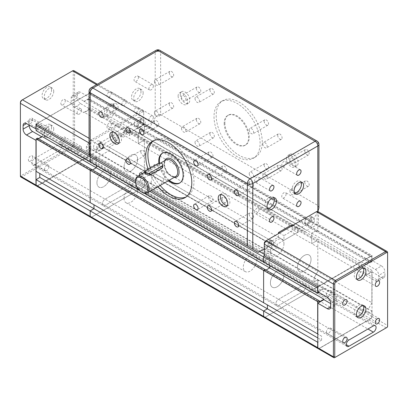 <?xml version="1.0" encoding="UTF-8"?>
<svg xmlns="http://www.w3.org/2000/svg" width="408" height="408" viewBox="0 0 408 408"><rect width="100%" height="100%" fill="white"/><g stroke="black" fill="none" stroke-linecap="round" stroke-linejoin="round"><path stroke-width="0.31" stroke-dasharray="2.04 1.53" d="M311.044 259.396A9.583 5.534 -60 0 1 306.862 269.035A9.583 5.534 -60 0 1 299.477 271.606A9.583 5.534 -60 0 1 299.477 260.539A9.583 5.534 -60 0 1 309.06 255.01A9.583 5.534 -60 0 1 311.044 259.396A9.583 5.534 120 0 0 309.06 255.01A9.583 5.534 120 0 0 299.477 260.539A9.583 5.534 120 0 0 299.477 271.606A9.583 5.534 120 0 0 306.862 269.035A9.583 5.534 120 0 0 311.044 259.396M137.608 159.263A9.583 5.534 120 0 0 135.619 154.877A9.583 5.534 120 0 0 126.041 160.405A9.583 5.534 120 0 0 126.041 171.472A9.583 5.534 120 0 0 133.426 168.902A9.583 5.534 120 0 0 137.608 159.263M283.942 275.043A9.583 5.534 -60 0 1 279.76 284.682A9.583 5.534 -60 0 1 272.381 287.252A9.583 5.534 -60 0 1 272.381 276.185A9.583 5.534 -60 0 1 281.959 270.657A9.583 5.534 -60 0 1 283.942 275.043A9.583 5.534 120 0 0 281.959 270.657A9.583 5.534 120 0 0 272.381 276.185A9.583 5.534 120 0 0 272.381 287.252A9.583 5.534 120 0 0 279.76 284.682A9.583 5.534 120 0 0 283.942 275.043M110.507 174.91A9.583 5.534 120 0 0 108.523 170.524A9.583 5.534 120 0 0 98.94 176.052A9.583 5.534 120 0 0 98.94 187.119A9.583 5.534 120 0 0 106.325 184.549A9.583 5.534 120 0 0 110.507 174.91M59.017 150.659A3.83 2.213 120 0 0 61.521 147.278A3.83 2.213 120 0 0 60.935 144.208A3.83 2.213 120 0 0 59.017 144.396L34.629 158.477A3.83 2.213 120 0 0 32.125 161.859A3.83 2.213 120 0 0 32.711 164.929A3.83 2.213 120 0 0 34.629 164.74L59.017 150.659L129.474 191.337A3.83 2.213 120 0 0 131.978 187.96A3.83 2.213 120 0 0 131.391 184.89A3.83 2.213 120 0 0 129.474 185.079L105.086 199.16A3.83 2.213 120 0 0 102.581 202.536A3.83 2.213 120 0 0 103.168 205.606A3.83 2.213 120 0 0 105.086 205.418L129.474 191.337A3.83 2.213 120 0 0 131.978 187.96A3.83 2.213 120 0 0 131.391 184.89A3.83 2.213 120 0 0 129.474 185.079L105.086 199.16A3.83 2.213 120 0 0 102.581 202.536A3.83 2.213 120 0 0 103.168 205.606A3.83 2.213 120 0 0 105.086 205.418L129.474 191.337L302.915 291.47L278.526 305.551A3.83 2.213 -60 0 1 276.609 305.74A3.83 2.213 -60 0 1 276.022 302.67A3.83 2.213 -60 0 1 278.526 299.293L302.915 285.212A3.83 2.213 -60 0 1 304.832 285.024A3.83 2.213 -60 0 1 305.419 288.094A3.83 2.213 -60 0 1 302.915 291.47L278.526 305.551A3.83 2.213 -60 0 1 276.609 305.74A3.83 2.213 -60 0 1 276.022 302.67A3.83 2.213 -60 0 1 278.526 299.293L302.915 285.212A3.83 2.213 -60 0 1 304.832 285.024A3.83 2.213 -60 0 1 305.419 288.094A3.83 2.213 -60 0 1 302.915 291.47L367.955 329.021M265.108 269.566L265.108 270.58L265.99 270.076L265.108 270.58L265.108 269.566M37.475 138.139L37.475 139.159L91.672 170.447L91.672 169.432L91.672 170.447L319.311 301.874M91.672 170.447L92.555 169.942L91.672 170.447M269.719 265.496L269.719 257.438L265.108 260.1L265.108 261.115L263.619 261.977L265.108 261.115L319.311 292.409L319.311 291.389L265.108 260.1L269.719 257.438L269.719 265.496M37.475 128.673L91.672 159.967L96.278 157.304L91.672 159.967L91.672 160.981L37.475 129.693L37.475 128.673L42.08 126.016L96.278 157.304L96.278 165.362L96.278 157.304L323.916 288.731L323.916 288.262L333.402 293.74A4.789 2.764 -120 0 1 336.789 299.605L336.789 303.205A4.789 2.764 -120 0 1 335.794 305.398A4.789 2.764 -120 0 1 333.402 305.159L330.689 303.593M91.672 159.967L265.108 260.1L265.108 261.115L91.672 160.981L90.183 161.843L91.672 160.981L91.672 159.967M139.317 190.21L144.835 193.397M259.554 251.573L37.475 123.354L88.964 93.626L143.024 124.843A1.918 1.107 -60 0 1 143.983 124.746A1.918 1.107 -60 0 1 144.381 125.623L144.381 130.55L90.046 99.338L90.183 92.769L143.703 123.665L143.703 111.935A2.876 1.657 120 0 0 143.106 110.619A2.876 1.657 120 0 0 141.673 110.757L91.535 139.704A2.876 1.657 120 0 0 89.505 143.223L89.505 154.958L90.857 154.958L91.535 154.566A1.918 1.107 -60 0 0 90.576 155.581A1.918 1.107 -60 0 1 91.535 154.566L103.729 147.528L103.729 144.085L130.83 128.438L130.83 131.881L143.024 124.843A1.918 1.107 -60 0 1 143.983 124.746A1.918 1.107 -60 0 1 144.381 125.623L144.381 130.55L317.817 230.683L317.817 225.757A1.918 1.107 120 0 0 317.424 224.879A1.918 1.107 120 0 0 316.465 224.976L370.525 256.188L319.036 285.916L264.976 254.699A1.918 1.107 120 0 0 264.297 255.301A1.918 1.107 -60 0 1 264.976 254.699L277.17 247.661L277.17 244.219L304.271 228.572L304.271 232.014L316.465 224.976A1.918 1.107 -60 0 1 317.424 224.879A1.918 1.107 -60 0 1 317.817 225.757L317.817 230.683L316.327 231.545L316.327 230.53L311.722 233.187L311.722 243.673L316.327 241.011L316.327 239.996L317.817 239.134L317.817 271.442L314.022 278.016L314.022 281.928L317.817 279.735L317.817 285.212A1.918 1.107 -60 0 1 316.465 287.558L264.976 317.286L316.465 287.558A1.918 1.107 120 0 0 317.817 285.212L317.817 279.735L371.882 310.947L371.882 316.582A1.724 0.994 -60 0 1 370.663 318.694L319.173 348.422A1.724 0.994 -60 0 1 317.954 347.718L317.817 342.241M103.729 147.528L277.17 247.661M103.729 144.085L277.17 244.219M130.83 128.438L304.271 228.572M130.83 131.881L304.271 232.014M90.046 99.338L88.689 100.118L142.892 131.412L142.892 130.397L142.892 131.412L144.381 130.55L142.892 131.412L316.327 231.545L317.817 230.683L371.882 261.9L371.882 256.969A1.918 1.107 120 0 0 371.484 256.091A1.918 1.107 120 0 0 370.525 256.188L370.663 256.423A1.724 0.994 -60 0 1 371.882 257.127L371.882 261.9M88.689 100.118L88.689 99.103L316.327 230.53L316.327 231.545L370.525 262.839L371.882 262.053M88.689 99.103L84.084 101.765L138.281 133.054L142.892 130.397L138.281 133.054L311.722 233.187L316.327 230.53L370.525 261.819L370.525 262.839M71.211 97.772L77.311 94.253A4.789 2.764 60 0 1 78.3 92.06L72.206 95.579A4.789 2.764 60 0 0 71.211 97.772L71.211 101.373A4.789 2.764 60 0 0 74.598 107.238L84.084 112.715L84.084 112.246L138.281 143.54L138.281 133.054L138.281 143.54L311.722 243.673L311.722 233.187L365.92 264.481L370.525 261.819M84.084 112.246L88.689 109.584L142.892 140.877L138.281 143.54L142.892 140.877L316.327 241.011L311.722 243.673L365.92 274.961L370.525 272.304L316.327 241.011L316.327 239.996L142.892 139.862L144.381 139.001L317.817 239.134L316.327 239.996L370.525 271.284L370.525 272.304M88.689 109.584L88.689 108.569L142.892 139.862L142.892 140.877L142.892 139.862L144.381 139.001L144.381 171.309L317.817 271.442L317.817 239.134L371.882 270.346L370.525 271.284M88.689 108.569L90.316 107.788L144.381 139.001L144.381 171.309L140.587 177.883L314.022 278.016L317.817 271.442L371.882 302.654L371.882 270.346M90.316 107.788L90.316 140.097L144.381 171.309L140.587 177.883L140.587 181.795L314.022 281.928L314.022 278.016L368.225 309.305L368.225 313.216L314.022 281.928L317.817 279.735L144.381 179.602L144.381 185.079A1.918 1.107 -60 0 1 143.024 187.425L91.535 217.153A1.918 1.107 -60 0 1 90.576 217.245M90.316 140.097L86.389 146.589L140.587 177.883L140.587 181.795L144.381 179.602L144.381 185.079A1.918 1.107 -60 0 1 143.024 187.425L91.535 217.153L319.036 348.498L370.525 318.77A1.918 1.107 120 0 0 371.882 316.424L371.882 310.947M93.978 204.791L90.183 202.603M124.058 198.375A9.583 5.534 -60 0 1 128.239 188.736A9.583 5.534 -60 0 1 135.619 186.165A9.583 5.534 -60 0 1 135.619 197.232A9.583 5.534 -60 0 1 126.041 202.761A9.583 5.534 -60 0 1 124.058 198.375M96.956 182.733A9.583 5.534 -60 0 1 101.138 173.089A9.583 5.534 -60 0 1 108.523 170.524A9.583 5.534 -60 0 1 108.523 181.585A9.583 5.534 -60 0 1 98.94 187.119A9.583 5.534 -60 0 1 96.956 182.733M151.154 182.733A9.583 5.534 -60 0 1 155.336 173.089A9.583 5.534 -60 0 1 162.721 170.524A9.583 5.534 -60 0 1 162.721 181.585A9.583 5.534 -60 0 1 153.138 187.119A9.583 5.534 -60 0 1 151.154 182.733M124.058 167.086A9.583 5.534 -60 0 1 128.239 157.442A9.583 5.534 -60 0 1 135.619 154.877A9.583 5.534 -60 0 1 135.619 165.939A9.583 5.534 -60 0 1 126.041 171.472A9.583 5.534 -60 0 1 124.058 167.086M84.084 101.765L84.084 101.291L90.046 97.854L90.046 94.411A1.724 0.994 120 0 0 88.827 93.707L88.964 93.626A1.918 1.107 -60 0 1 89.918 93.534A1.918 1.107 -60 0 1 90.316 94.411L90.316 99.338M72.206 95.579A4.789 2.764 60 0 1 74.598 95.819L84.084 101.291M86.389 146.589L86.389 150.501L140.587 181.795L144.381 179.602L90.316 148.39L90.316 153.862A1.918 1.107 -60 0 1 88.964 156.213L37.475 185.941A1.918 1.107 -60 0 1 36.516 186.033M86.389 150.501L90.316 148.39M138.281 125.231A3.83 2.213 -60 0 1 140.995 120.538A3.83 2.213 -60 0 1 143.703 122.104A3.83 2.213 -60 0 1 140.995 126.796A3.83 2.213 -60 0 1 138.281 125.231M136.93 125.231A4.789 2.764 120 0 0 137.919 127.424A4.789 2.764 120 0 0 140.316 127.189A4.789 2.764 120 0 0 143.703 121.319A4.789 2.764 120 0 0 142.713 119.126A4.789 2.764 120 0 0 139.021 120.411A4.789 2.764 120 0 0 136.93 125.231M134.217 123.665A4.789 2.764 -60 0 1 136.308 118.845A4.789 2.764 -60 0 1 140 117.56A4.789 2.764 -60 0 1 140 123.094A4.789 2.764 -60 0 1 135.211 125.858A4.789 2.764 -60 0 1 134.217 123.665M97.634 148.701A3.83 2.213 -60 0 1 100.343 144.009A3.83 2.213 -60 0 1 103.056 145.569A3.83 2.213 -60 0 1 100.343 150.266A3.83 2.213 -60 0 1 97.634 148.701M96.278 148.701A4.789 2.764 120 0 0 97.272 150.894A4.789 2.764 120 0 0 99.664 150.654A4.789 2.764 120 0 0 103.056 144.789A4.789 2.764 120 0 0 102.061 142.596A4.789 2.764 120 0 0 98.369 143.881A4.789 2.764 120 0 0 96.278 148.701M93.57 147.135A4.789 2.764 -60 0 1 95.661 142.316A4.789 2.764 -60 0 1 99.353 141.03A4.789 2.764 -60 0 1 99.353 146.564A4.789 2.764 -60 0 1 94.559 149.328A4.789 2.764 -60 0 1 93.57 147.135M90.857 154.958L90.857 143.223A1.918 1.107 -60 0 1 92.213 140.877L142.346 111.935A1.918 1.107 -60 0 1 143.703 112.715L143.703 124.45L143.024 124.843L316.465 224.976L317.144 224.584L317.144 212.849A1.918 1.107 120 0 0 315.787 212.068L265.654 241.011M90.046 140.25L90.046 107.788M74.598 107.238L80.697 103.719L90.183 109.196L84.084 112.715M49.128 178.898L88.827 155.978A1.724 0.994 120 0 0 90.046 153.862L90.046 148.39M37.475 129.693L36.118 130.631M37.475 139.159L38.352 138.649M36.118 171.386L36.118 140.408L42.08 136.966L42.08 136.496M36.118 138.924L36.118 140.408M36.118 125.7L36.118 130.473M36.118 128.989L42.08 125.547L32.594 120.069A4.789 2.764 -120 0 0 30.197 119.83A4.789 2.764 -120 0 0 29.208 122.023L29.208 125.154M42.08 126.016L42.08 125.547M90.183 109.196L90.183 153.785A1.918 1.107 -60 0 1 88.827 156.131L37.337 185.859A1.918 1.107 -60 0 1 36.45 185.992M36.118 179.525L36.118 184.997A1.724 0.994 120 0 0 37.337 185.701L49.123 178.898M41.672 136.731L42.08 136.966M80.697 103.719A4.789 2.764 60 0 1 77.311 97.854L71.211 101.373M78.3 92.06A4.789 2.764 60 0 1 80.697 92.3L74.598 95.819M90.183 97.772L80.697 92.3M77.311 94.253L77.311 97.854M74.006 70.722A2.876 1.657 -60 0 1 74.598 72.037L74.598 144.789A1.918 1.107 -60 0 1 73.246 147.135L21.757 176.863A1.918 1.107 -60 0 1 20.798 176.96M90.183 92.769L35.98 124.058M88.964 93.626L37.337 123.43A1.724 0.994 120 0 0 36.475 124.343M51.566 90.03A6.707 3.871 120 0 0 50.174 86.96A6.707 3.871 120 0 0 43.467 90.831A6.707 3.871 120 0 0 43.467 98.573A6.707 3.871 120 0 0 48.639 96.778A6.707 3.871 120 0 0 51.566 90.03M53.734 91.28A6.707 3.871 -60 0 1 50.806 98.027A6.707 3.871 -60 0 1 45.635 99.827A6.707 3.871 -60 0 1 45.635 92.081A6.707 3.871 -60 0 1 52.341 88.21A6.707 3.871 -60 0 1 53.734 91.28M51.566 127.577A6.707 3.871 120 0 0 50.174 124.506A6.707 3.871 120 0 0 43.467 128.382A6.707 3.871 120 0 0 43.467 136.124A6.707 3.871 120 0 0 48.639 134.329A6.707 3.871 120 0 0 51.566 127.577M53.734 128.831A6.707 3.871 -60 0 1 50.806 135.578A6.707 3.871 -60 0 1 45.635 137.379A6.707 3.871 -60 0 1 45.635 129.632A6.707 3.871 -60 0 1 52.341 125.761A6.707 3.871 -60 0 1 53.734 128.831M49.016 166.602A3.106 1.795 -60 0 1 47.665 169.723A3.106 1.795 -60 0 1 45.268 170.559A3.106 1.795 -60 0 1 45.268 166.969A3.106 1.795 -60 0 1 48.373 165.179A3.106 1.795 -60 0 1 49.016 166.602M32.757 157.213A3.106 1.795 120 0 0 32.115 155.79A3.106 1.795 120 0 0 29.009 157.585A3.106 1.795 120 0 0 29.009 161.17A3.106 1.795 120 0 0 31.401 160.339A3.106 1.795 120 0 0 32.757 157.213M49.016 129.05A3.106 1.795 -60 0 1 47.665 132.177A3.106 1.795 -60 0 1 45.268 133.008A3.106 1.795 -60 0 1 45.268 129.418A3.106 1.795 -60 0 1 48.373 127.627A3.106 1.795 -60 0 1 49.016 129.05M32.757 119.661A3.106 1.795 120 0 0 32.115 118.238A3.106 1.795 120 0 0 29.009 120.034A3.106 1.795 120 0 0 29.009 123.619A3.106 1.795 120 0 0 31.401 122.788A3.106 1.795 120 0 0 32.757 119.661M81.539 110.272A3.106 1.795 -60 0 1 80.182 113.398A3.106 1.795 -60 0 1 77.79 114.23A3.106 1.795 -60 0 1 77.79 110.644A3.106 1.795 -60 0 1 80.896 108.849A3.106 1.795 -60 0 1 81.539 110.272M65.28 100.888A3.106 1.795 120 0 0 64.637 99.465A3.106 1.795 120 0 0 61.526 101.255A3.106 1.795 120 0 0 61.526 104.846A3.106 1.795 120 0 0 63.923 104.014A3.106 1.795 120 0 0 65.28 100.888M81.539 147.824A3.106 1.795 -60 0 1 80.182 150.95A3.106 1.795 -60 0 1 77.79 151.781A3.106 1.795 -60 0 1 77.79 148.196A3.106 1.795 -60 0 1 80.896 146.401A3.106 1.795 -60 0 1 81.539 147.824M65.28 138.434A3.106 1.795 120 0 0 64.637 137.017A3.106 1.795 120 0 0 61.526 138.807A3.106 1.795 120 0 0 61.526 142.397A3.106 1.795 120 0 0 63.923 141.561A3.106 1.795 120 0 0 65.28 138.434M20.4 102.546L20.4 175.297A0.959 0.551 120 0 0 21.078 175.69L72.568 145.962A0.959 0.551 120 0 0 73.246 144.789L73.246 72.037A1.918 1.107 120 0 0 71.89 71.252L21.757 100.2M20.4 175.297L20.4 176.083M143.703 112.715L143.703 111.935L74.598 72.037L73.246 72.037M143.703 124.45L143.703 123.665M36.516 124.364A1.918 1.107 -60 0 1 37.475 123.354L37.337 123.43M283.942 243.749A9.583 5.534 120 0 0 281.959 239.363A9.583 5.534 120 0 0 272.381 244.897A9.583 5.534 120 0 0 272.381 255.959A9.583 5.534 120 0 0 279.76 253.394A9.583 5.534 120 0 0 283.942 243.749M256.846 259.396A9.583 5.534 120 0 0 254.862 255.01A9.583 5.534 120 0 0 245.279 260.539A9.583 5.534 120 0 0 245.279 271.606A9.583 5.534 120 0 0 252.664 269.035A9.583 5.534 120 0 0 256.846 259.396M317.954 291.858L317.954 288.262A1.724 0.994 -60 0 1 319.173 286.151L319.036 285.916A1.918 1.107 120 0 0 317.817 287.502M319.311 291.389L323.916 288.731M263.619 302.736L267.413 304.924M321.611 336.218L317.817 334.025L321.611 336.218L321.611 340.129L317.817 337.936M321.611 340.129L317.954 342.241M264.017 317.378A1.918 1.107 120 0 0 264.976 317.286M318.148 348.631A1.918 1.107 120 0 0 319.036 348.498L319.036 348.498M269.719 241.791A3.83 2.213 120 0 0 267.005 240.23A3.83 2.213 120 0 0 264.297 244.922A3.83 2.213 120 0 0 267.005 246.488A3.83 2.213 120 0 0 269.719 241.791M271.07 241.791A4.789 2.764 -60 0 1 268.979 246.616A4.789 2.764 -60 0 1 265.287 247.896A4.789 2.764 -60 0 1 264.297 245.703A4.789 2.764 -60 0 1 267.684 239.838A4.789 2.764 -60 0 1 270.081 239.598A4.789 2.764 -60 0 1 271.07 241.791M273.783 243.357A4.789 2.764 120 0 0 272.789 241.164A4.789 2.764 120 0 0 268 243.928A4.789 2.764 120 0 0 268 249.461A4.789 2.764 120 0 0 271.692 248.176A4.789 2.764 120 0 0 273.783 243.357M310.366 218.326A3.83 2.213 120 0 0 307.658 216.76A3.83 2.213 120 0 0 304.944 221.452A3.83 2.213 120 0 0 307.658 223.018A3.83 2.213 120 0 0 310.366 218.326M311.722 218.326A4.789 2.764 -60 0 1 309.631 223.145A4.789 2.764 -60 0 1 305.939 224.431A4.789 2.764 -60 0 1 304.944 222.238A4.789 2.764 -60 0 1 308.336 216.368A4.789 2.764 -60 0 1 310.728 216.133A4.789 2.764 -60 0 1 311.722 218.326M314.43 219.886A4.789 2.764 120 0 0 313.441 217.694A4.789 2.764 120 0 0 308.647 220.463A4.789 2.764 120 0 0 308.647 225.991A4.789 2.764 120 0 0 312.339 224.711A4.789 2.764 120 0 0 314.43 219.886M264.297 243.357L264.297 255.092L264.976 254.699L264.297 254.311M317.817 291.781L323.916 288.262M317.954 334.106L317.954 303.124M368.225 313.216L371.882 311.105M371.882 270.504L371.882 302.654M371.882 302.971L368.225 309.305M318.215 348.672A1.918 1.107 120 0 0 319.173 348.575L370.663 318.852A1.918 1.107 120 0 0 372.02 316.501L372.02 271.912L365.92 275.431L365.92 274.961M375.406 269.484L381.5 265.965L372.02 260.488L365.92 264.012L375.406 269.484A4.789 2.764 60 0 1 378.792 275.354L378.792 278.95A4.789 2.764 60 0 1 377.803 281.148A4.789 2.764 60 0 1 375.406 280.908L365.92 275.431M365.92 264.481L365.92 264.012M370.525 318.77L88.827 155.978M371.882 316.582L90.046 153.862M378.792 278.95L384.892 275.431A4.789 2.764 60 0 1 383.897 277.624A4.789 2.764 60 0 1 381.5 277.389L375.406 280.908M372.02 271.912L381.5 277.389M381.5 265.965A4.789 2.764 60 0 1 384.892 271.835L378.792 275.354M384.892 275.431L384.892 271.835M317.817 286.773L372.02 255.484L318.495 224.584L317.144 224.584M372.02 260.488L372.02 255.484M319.173 286.151L370.663 256.423M317.817 211.492L317.898 211.533A2.876 1.657 -60 0 1 318.495 212.849L318.495 224.584M387.6 326.283L387.6 252.746L318.495 212.849L317.144 212.849M363.268 268.138A6.707 3.871 120 0 0 362.365 267.199A6.707 3.871 120 0 0 357.194 268.994A6.707 3.871 120 0 0 354.266 275.747A6.707 3.871 120 0 0 355.659 278.817A6.707 3.871 120 0 0 356.918 279.128M363.268 305.684A6.707 3.871 120 0 0 362.365 304.75A6.707 3.871 120 0 0 357.194 306.546A6.707 3.871 120 0 0 354.266 313.293A6.707 3.871 120 0 0 355.659 316.363A6.707 3.871 120 0 0 356.918 316.679M358.984 313.079A3.106 1.795 120 0 0 359.627 314.497A3.106 1.795 120 0 0 362.732 312.707A3.106 1.795 120 0 0 362.732 309.121A3.106 1.795 120 0 0 360.335 309.952A3.106 1.795 120 0 0 358.984 313.079M358.984 275.528A3.106 1.795 120 0 0 359.627 276.95A3.106 1.795 120 0 0 362.732 275.155A3.106 1.795 120 0 0 362.732 271.57A3.106 1.795 120 0 0 360.335 272.401A3.106 1.795 120 0 0 358.984 275.528M326.461 294.301A3.106 1.795 120 0 0 327.104 295.724A3.106 1.795 120 0 0 330.21 293.928A3.106 1.795 120 0 0 330.21 290.343A3.106 1.795 120 0 0 327.818 291.174A3.106 1.795 120 0 0 326.461 294.301M326.461 331.852A3.106 1.795 120 0 0 327.104 333.275A3.106 1.795 120 0 0 330.21 331.48A3.106 1.795 120 0 0 330.21 327.894A3.106 1.795 120 0 0 327.818 328.726A3.106 1.795 120 0 0 326.461 331.852M319.173 348.575L334.754 357.571L386.243 327.848A1.918 1.107 120 0 0 387.6 325.497L372.02 316.501M315.787 212.068L316.465 211.675M264.297 255.092L264.297 255.872M371.882 257.127L90.046 94.411M297.493 232.484L297.493 227.791L283.942 235.615L283.942 240.307L297.493 232.484L292.072 229.352L298.85 225.446L298.85 228.883L136.252 135.012L136.252 131.57L298.85 225.446M292.072 224.66L292.072 229.352M293.02 225.211L297.493 227.791M279.475 233.029L283.942 235.615M136.252 131.57L129.474 135.481L129.474 130.784L115.928 138.608L115.928 143.305L109.15 147.212L109.15 150.654L271.748 244.53L271.748 241.087L278.526 237.175L278.526 233.58M278.526 237.175L283.942 240.307M317.817 211.675L312.4 221.065L298.85 228.883M271.748 244.53L264.297 248.834M124.058 132.35L124.058 127.658L110.507 135.481L110.507 140.174L124.058 132.35L129.474 135.481M129.474 130.784L124.058 127.658M115.928 138.608L110.507 135.481M115.928 143.305L110.507 140.174M109.15 147.212L271.748 241.087M136.252 135.012L149.802 127.189L155.219 117.8L155.219 52.086L90.183 89.638L90.183 155.351L258.198 252.353M95.599 158.477L109.15 150.654M312.4 221.065L149.802 127.189M138.45 77.418A3.106 1.795 120 0 0 137.802 75.995A3.106 1.795 120 0 0 134.696 77.79A3.106 1.795 120 0 0 134.696 81.376A3.106 1.795 120 0 0 137.093 80.544A3.106 1.795 120 0 0 138.45 77.418M111.348 93.065A3.106 1.795 120 0 0 110.706 91.642A3.106 1.795 120 0 0 107.6 93.432A3.106 1.795 120 0 0 107.6 97.022A3.106 1.795 120 0 0 109.992 96.186A3.106 1.795 120 0 0 111.348 93.065M140.995 91.591A6.707 3.871 120 0 0 139.602 88.521A6.707 3.871 120 0 0 132.896 92.397A6.707 3.871 120 0 0 132.896 100.138A6.707 3.871 120 0 0 138.067 98.343A6.707 3.871 120 0 0 140.995 91.591M113.893 107.238A6.707 3.871 120 0 0 112.506 104.168A6.707 3.871 120 0 0 105.799 108.038A6.707 3.871 120 0 0 105.799 115.785A6.707 3.871 120 0 0 110.966 113.99A6.707 3.871 120 0 0 113.893 107.238M138.45 108.707A3.106 1.795 120 0 0 137.802 107.289A3.106 1.795 120 0 0 134.696 109.079A3.106 1.795 120 0 0 134.696 112.669A3.106 1.795 120 0 0 137.093 111.833A3.106 1.795 120 0 0 138.45 108.707M111.348 124.353A3.106 1.795 120 0 0 110.706 122.93A3.106 1.795 120 0 0 107.6 124.726A3.106 1.795 120 0 0 107.6 128.311A3.106 1.795 120 0 0 109.992 127.48A3.106 1.795 120 0 0 111.348 124.353M288.685 157.304A6.707 3.871 -120 0 0 291.613 164.057A6.707 3.871 -120 0 0 296.784 165.852A6.707 3.871 -120 0 0 296.784 158.105A6.707 3.871 -120 0 0 290.078 154.234A6.707 3.871 -120 0 0 288.685 157.304M286.518 158.559A6.707 3.871 -120 0 0 289.445 165.306A6.707 3.871 -120 0 0 294.612 167.101A6.707 3.871 -120 0 0 294.612 159.36A6.707 3.871 -120 0 0 287.905 155.489A6.707 3.871 -120 0 0 286.518 158.559M180.29 94.722A6.707 3.871 -120 0 0 183.218 101.47A6.707 3.871 -120 0 0 188.384 103.27A6.707 3.871 -120 0 0 188.384 95.523A6.707 3.871 -120 0 0 181.677 91.652A6.707 3.871 -120 0 0 180.29 94.722M178.118 95.972A6.707 3.871 -120 0 0 181.045 102.724A6.707 3.871 -120 0 0 186.216 104.519A6.707 3.871 -120 0 0 186.216 96.778A6.707 3.871 -120 0 0 179.51 92.902A6.707 3.871 -120 0 0 178.118 95.972M262.778 143.912A3.106 1.795 -120 0 0 264.134 147.038A3.106 1.795 -120 0 0 266.526 147.869A3.106 1.795 -120 0 0 266.526 144.284A3.106 1.795 -120 0 0 263.42 142.489A3.106 1.795 -120 0 0 262.778 143.912M277.685 135.308A3.106 1.795 -120 0 0 279.036 138.434A3.106 1.795 -120 0 0 281.433 139.266A3.106 1.795 -120 0 0 281.433 135.675A3.106 1.795 -120 0 0 278.327 133.885A3.106 1.795 -120 0 0 277.685 135.308M289.879 159.559A3.106 1.795 -120 0 0 291.236 162.685A3.106 1.795 -120 0 0 293.627 163.516A3.106 1.795 -120 0 0 293.627 159.931A3.106 1.795 -120 0 0 290.522 158.136A3.106 1.795 -120 0 0 289.879 159.559M304.781 150.95A3.106 1.795 -120 0 0 306.138 154.076A3.106 1.795 -120 0 0 308.53 154.912A3.106 1.795 -120 0 0 308.53 151.322A3.106 1.795 -120 0 0 305.424 149.532A3.106 1.795 -120 0 0 304.781 150.95M289.879 190.847A3.106 1.795 -120 0 0 291.236 193.973A3.106 1.795 -120 0 0 293.627 194.81A3.106 1.795 -120 0 0 293.627 191.219A3.106 1.795 -120 0 0 290.522 189.429A3.106 1.795 -120 0 0 289.879 190.847M304.781 182.243A3.106 1.795 -120 0 0 306.138 185.37A3.106 1.795 -120 0 0 308.53 186.201A3.106 1.795 -120 0 0 308.53 182.616A3.106 1.795 -120 0 0 305.424 180.821A3.106 1.795 -120 0 0 304.781 182.243M262.778 175.205A3.106 1.795 -120 0 0 264.134 178.332A3.106 1.795 -120 0 0 266.526 179.163A3.106 1.795 -120 0 0 266.526 175.573A3.106 1.795 -120 0 0 263.42 173.782A3.106 1.795 -120 0 0 262.778 175.205M277.685 166.597A3.106 1.795 -120 0 0 279.036 169.723A3.106 1.795 -120 0 0 281.433 170.554A3.106 1.795 -120 0 0 281.433 166.969A3.106 1.795 -120 0 0 278.327 165.174A3.106 1.795 -120 0 0 277.685 166.597M195.029 142.346A3.106 1.795 -120 0 0 196.386 145.472A3.106 1.795 -120 0 0 198.778 146.304A3.106 1.795 -120 0 0 198.778 142.718A3.106 1.795 -120 0 0 195.672 140.923A3.106 1.795 -120 0 0 195.029 142.346M209.931 133.742A3.106 1.795 -120 0 0 211.288 136.869A3.106 1.795 -120 0 0 213.685 137.7A3.106 1.795 -120 0 0 213.685 134.115A3.106 1.795 -120 0 0 210.579 132.32A3.106 1.795 -120 0 0 209.931 133.742M249.227 173.64A3.106 1.795 -120 0 0 250.583 176.766A3.106 1.795 -120 0 0 252.975 177.597A3.106 1.795 -120 0 0 252.975 174.012A3.106 1.795 -120 0 0 249.869 172.217A3.106 1.795 -120 0 0 249.227 173.64M264.134 165.036A3.106 1.795 -120 0 0 265.491 168.157A3.106 1.795 -120 0 0 267.883 168.994A3.106 1.795 -120 0 0 267.883 165.403A3.106 1.795 -120 0 0 264.777 163.613A3.106 1.795 -120 0 0 264.134 165.036M249.227 129.831A3.106 1.795 -120 0 0 250.583 132.957A3.106 1.795 -120 0 0 252.975 133.788A3.106 1.795 -120 0 0 252.975 130.203A3.106 1.795 -120 0 0 249.869 128.408A3.106 1.795 -120 0 0 249.227 129.831M264.134 121.227A3.106 1.795 -120 0 0 265.491 124.348A3.106 1.795 -120 0 0 267.883 125.185A3.106 1.795 -120 0 0 267.883 121.594A3.106 1.795 -120 0 0 264.777 119.804A3.106 1.795 -120 0 0 264.134 121.227M195.029 98.537A3.106 1.795 -120 0 0 196.386 101.663A3.106 1.795 -120 0 0 198.778 102.495A3.106 1.795 -120 0 0 198.778 98.909A3.106 1.795 -120 0 0 195.672 97.114A3.106 1.795 -120 0 0 195.029 98.537M209.931 89.933A3.106 1.795 -120 0 0 211.288 93.06A3.106 1.795 -120 0 0 213.685 93.891A3.106 1.795 -120 0 0 213.685 90.306A3.106 1.795 -120 0 0 210.579 88.511A3.106 1.795 -120 0 0 209.931 89.933M154.377 112.618A3.106 1.795 -120 0 0 155.734 115.745A3.106 1.795 -120 0 0 158.131 116.576A3.106 1.795 -120 0 0 158.131 112.991A3.106 1.795 -120 0 0 155.025 111.2A3.106 1.795 -120 0 0 154.377 112.618M169.284 104.014A3.106 1.795 -120 0 0 170.641 107.141A3.106 1.795 -120 0 0 173.033 107.972A3.106 1.795 -120 0 0 173.033 104.387A3.106 1.795 -120 0 0 169.927 102.592A3.106 1.795 -120 0 0 169.284 104.014M181.478 128.265A3.106 1.795 -120 0 0 182.835 131.391A3.106 1.795 -120 0 0 185.227 132.223A3.106 1.795 -120 0 0 185.227 128.637A3.106 1.795 -120 0 0 182.121 126.842A3.106 1.795 -120 0 0 181.478 128.265M196.386 119.661A3.106 1.795 -120 0 0 197.737 122.788A3.106 1.795 -120 0 0 200.134 123.619A3.106 1.795 -120 0 0 200.134 120.034A3.106 1.795 -120 0 0 197.028 118.238A3.106 1.795 -120 0 0 196.386 119.661M181.478 96.971A3.106 1.795 -120 0 0 182.835 100.098A3.106 1.795 -120 0 0 185.227 100.934A3.106 1.795 -120 0 0 185.227 97.344A3.106 1.795 -120 0 0 182.121 95.554A3.106 1.795 -120 0 0 181.478 96.971M196.386 88.368A3.106 1.795 -120 0 0 197.737 91.494A3.106 1.795 -120 0 0 200.134 92.325A3.106 1.795 -120 0 0 200.134 88.74A3.106 1.795 -120 0 0 197.028 86.945A3.106 1.795 -120 0 0 196.386 88.368M154.377 81.33A3.106 1.795 -120 0 0 155.734 84.456A3.106 1.795 -120 0 0 158.131 85.287A3.106 1.795 -120 0 0 158.131 81.697A3.106 1.795 -120 0 0 155.025 79.907A3.106 1.795 -120 0 0 154.377 81.33M169.284 72.721A3.106 1.795 -120 0 0 170.641 75.847A3.106 1.795 -120 0 0 173.033 76.678A3.106 1.795 -120 0 0 173.033 73.093A3.106 1.795 -120 0 0 169.927 71.303A3.106 1.795 -120 0 0 169.284 72.721M227.225 205.591A6.707 3.871 -120 0 0 228.49 205.28A6.707 3.871 -120 0 0 228.49 197.533A6.707 3.871 -120 0 0 221.784 193.662A6.707 3.871 -120 0 0 220.881 194.601M118.83 143.009A6.707 3.871 -120 0 0 120.095 142.698A6.707 3.871 -120 0 0 120.095 134.951A6.707 3.871 -120 0 0 113.388 131.08A6.707 3.871 -120 0 0 112.481 132.019M222.131 167.382A3.106 1.795 -120 0 0 223.482 170.508A3.106 1.795 -120 0 0 225.879 171.34A3.106 1.795 -120 0 0 225.879 167.749A3.106 1.795 -120 0 0 222.773 165.959A3.106 1.795 -120 0 0 222.131 167.382M249.227 183.024A3.106 1.795 -120 0 0 250.583 186.15A3.106 1.795 -120 0 0 252.975 186.986A3.106 1.795 -120 0 0 252.975 183.396A3.106 1.795 -120 0 0 249.869 181.606A3.106 1.795 -120 0 0 249.227 183.024M249.227 214.317A3.106 1.795 -120 0 0 250.583 217.444A3.106 1.795 -120 0 0 252.975 218.275A3.106 1.795 -120 0 0 252.975 214.69A3.106 1.795 -120 0 0 249.869 212.894A3.106 1.795 -120 0 0 249.227 214.317M222.131 198.671A3.106 1.795 -120 0 0 223.482 201.797A3.106 1.795 -120 0 0 225.879 202.628A3.106 1.795 -120 0 0 225.879 199.043A3.106 1.795 -120 0 0 222.773 197.248A3.106 1.795 -120 0 0 222.131 198.671M154.377 165.816A3.106 1.795 -120 0 0 155.734 168.943A3.106 1.795 -120 0 0 158.131 169.774A3.106 1.795 -120 0 0 158.131 166.189A3.106 1.795 -120 0 0 155.025 164.393A3.106 1.795 -120 0 0 154.377 165.816M142.321 173.64A3.106 1.795 60 0 1 143.223 178.378A3.106 1.795 60 0 1 139.572 175.226M208.58 197.11A3.106 1.795 -120 0 0 209.936 200.231A3.106 1.795 -120 0 0 212.328 201.067A3.106 1.795 -120 0 0 212.328 197.477A3.106 1.795 -120 0 0 209.222 195.687A3.106 1.795 -120 0 0 208.58 197.11M208.58 153.301A3.106 1.795 -120 0 0 209.936 156.422A3.106 1.795 -120 0 0 212.328 157.259A3.106 1.795 -120 0 0 212.328 153.668A3.106 1.795 -120 0 0 209.222 151.878A3.106 1.795 -120 0 0 208.58 153.301M154.377 122.007A3.106 1.795 -120 0 0 155.734 125.134A3.106 1.795 -120 0 0 158.131 125.965A3.106 1.795 -120 0 0 158.131 122.38A3.106 1.795 -120 0 0 155.025 120.584A3.106 1.795 -120 0 0 154.377 122.007M113.73 136.088A3.106 1.795 -120 0 0 115.087 139.215A3.106 1.795 -120 0 0 117.478 140.046A3.106 1.795 -120 0 0 117.478 136.461A3.106 1.795 -120 0 0 114.373 134.666A3.106 1.795 -120 0 0 113.73 136.088M140.831 151.735A3.106 1.795 -120 0 0 142.183 154.861A3.106 1.795 -120 0 0 144.58 155.693A3.106 1.795 -120 0 0 144.58 152.108A3.106 1.795 -120 0 0 141.474 150.312A3.106 1.795 -120 0 0 140.831 151.735M140.831 120.442A3.106 1.795 -120 0 0 142.183 123.568A3.106 1.795 -120 0 0 144.58 124.399A3.106 1.795 -120 0 0 144.58 120.814A3.106 1.795 -120 0 0 141.474 119.019A3.106 1.795 -120 0 0 140.831 120.442M113.73 104.795A3.106 1.795 -120 0 0 115.087 107.921A3.106 1.795 -120 0 0 117.478 108.752A3.106 1.795 -120 0 0 117.478 105.167A3.106 1.795 -120 0 0 114.373 103.377A3.106 1.795 -120 0 0 113.73 104.795M267.49 208.723A6.707 3.871 -60 0 1 266.23 208.406A6.707 3.871 -60 0 1 266.23 200.665A6.707 3.871 -60 0 1 272.937 196.794A6.707 3.871 -60 0 1 273.839 197.727M294.591 193.076A6.707 3.871 -60 0 1 293.327 192.765A6.707 3.871 -60 0 1 293.327 185.018A6.707 3.871 -60 0 1 300.033 181.147A6.707 3.871 -60 0 1 300.936 182.085M286.141 193.979A3.106 1.795 -60 0 1 284.784 197.105A3.106 1.795 -60 0 1 282.392 197.936A3.106 1.795 -60 0 1 282.392 194.351A3.106 1.795 -60 0 1 285.498 192.556A3.106 1.795 -60 0 1 286.141 193.979M259.039 209.625A3.106 1.795 -60 0 1 257.683 212.752A3.106 1.795 -60 0 1 255.291 213.583A3.106 1.795 -60 0 1 255.291 209.998A3.106 1.795 -60 0 1 258.397 208.202A3.106 1.795 -60 0 1 259.039 209.625M259.039 178.332A3.106 1.795 -60 0 1 257.683 181.458A3.106 1.795 -60 0 1 255.291 182.289A3.106 1.795 -60 0 1 255.291 178.704A3.106 1.795 -60 0 1 258.397 176.909A3.106 1.795 -60 0 1 259.039 178.332M286.141 162.685A3.106 1.795 -60 0 1 284.784 165.811A3.106 1.795 -60 0 1 282.392 166.643A3.106 1.795 -60 0 1 282.392 163.057A3.106 1.795 -60 0 1 285.498 161.262A3.106 1.795 -60 0 1 286.141 162.685M116.061 108.492A6.707 3.871 -60 0 1 113.133 115.24A6.707 3.871 -60 0 1 107.967 117.035A6.707 3.871 -60 0 1 107.967 109.293A6.707 3.871 -60 0 1 114.674 105.422A6.707 3.871 -60 0 1 116.061 108.492M143.162 92.846A6.707 3.871 -60 0 1 140.235 99.593A6.707 3.871 -60 0 1 135.063 101.388A6.707 3.871 -60 0 1 135.063 93.646A6.707 3.871 -60 0 1 141.77 89.775A6.707 3.871 -60 0 1 143.162 92.846M153.352 117.315A3.106 1.795 -60 0 1 151.995 120.442A3.106 1.795 -60 0 1 149.603 121.273A3.106 1.795 -60 0 1 149.603 117.688A3.106 1.795 -60 0 1 152.709 115.892A3.106 1.795 -60 0 1 153.352 117.315M126.251 132.962A3.106 1.795 -60 0 1 124.899 136.083A3.106 1.795 -60 0 1 122.502 136.92A3.106 1.795 -60 0 1 122.502 133.329A3.106 1.795 -60 0 1 125.608 131.539A3.106 1.795 -60 0 1 126.251 132.962M126.251 101.668A3.106 1.795 -60 0 1 124.899 104.795A3.106 1.795 -60 0 1 122.502 105.626A3.106 1.795 -60 0 1 122.502 102.041A3.106 1.795 -60 0 1 125.608 100.246A3.106 1.795 -60 0 1 126.251 101.668M153.352 86.022A3.106 1.795 -60 0 1 151.995 89.148A3.106 1.795 -60 0 1 149.603 89.979A3.106 1.795 -60 0 1 149.603 86.394A3.106 1.795 -60 0 1 152.709 84.599A3.106 1.795 -60 0 1 153.352 86.022M135.573 180.775A9.583 5.534 -120 0 0 142.346 192.51M144.896 173.91L145.738 172.921L157.932 165.877L162.838 166.872M224.191 123.354A17.248 9.955 -120 0 0 231.719 140.709A17.248 9.955 -120 0 0 245.009 145.33A17.248 9.955 -120 0 0 245.009 125.414A17.248 9.955 -120 0 0 227.761 115.459A17.248 9.955 -120 0 0 224.191 123.354M159.589 163.169A17.248 9.955 -120 0 0 169.238 180.224M179.892 182.906A17.248 9.955 -120 0 0 180.239 182.723A17.248 9.955 -120 0 0 180.239 162.807A17.248 9.955 -120 0 0 162.991 152.852A17.248 9.955 -120 0 0 162.659 153.061M224.869 122.961A17.248 9.955 -120 0 0 232.397 140.316A17.248 9.955 -120 0 0 245.682 144.937A17.248 9.955 -120 0 0 245.682 125.026A17.248 9.955 -120 0 0 228.439 115.066A17.248 9.955 -120 0 0 224.869 122.961M214.027 116.703A32.574 18.809 -120 0 0 228.245 149.486A32.574 18.809 -120 0 0 253.348 158.217A32.574 18.809 -120 0 0 253.348 120.6A32.574 18.809 -120 0 0 220.774 101.791A32.574 18.809 -120 0 0 214.027 116.703M216.194 115.454A32.574 18.809 -120 0 0 230.413 148.237A32.574 18.809 -120 0 0 255.515 156.963A32.574 18.809 -120 0 0 255.515 119.345A32.574 18.809 -120 0 0 222.941 100.541A32.574 18.809 -120 0 0 216.194 115.454M168.56 180.617A17.248 9.955 60 0 1 158.875 163.276M150.292 168.05A32.574 18.809 -120 0 0 160.16 185.467M186.104 196.952A32.574 18.809 -120 0 0 187.226 196.391A32.574 18.809 -120 0 0 187.226 158.773A32.574 18.809 -120 0 0 154.652 139.97A32.574 18.809 -120 0 0 153.602 140.658M157.993 186.716A32.574 18.809 60 0 1 148.124 169.305M318.939 207.896L317.817 205.418L317.817 142.831A3.83 2.213 120 0 0 317.026 141.076M159.849 50.332A3.83 2.213 -60 0 1 160.64 52.086L160.64 114.668C158.834 114.005 157.029 115.051 155.219 117.8M151.251 190.607L135.573 181.555M160.64 114.668L317.817 205.418M59.017 144.396L373.371 325.89M34.629 164.74L346.275 344.663M34.629 158.477L348.983 339.971M135.726 183.207L149.894 191.393M37.337 185.701L91.535 217.153M73.246 144.789L74.598 144.789L90.183 153.785M32.594 120.069L29.208 122.023M89.061 142.968L90.857 143.223M21.078 175.69L21.757 176.863L37.337 185.859M72.568 145.962L73.246 147.135L88.827 156.131M96.512 84.686L141.673 110.757L142.346 111.935M92.213 140.877L91.535 139.704L89.061 138.271M333.402 305.159L336.789 303.205M327.303 297.259L333.402 293.74M336.789 299.605L330.689 303.124M386.243 327.848L370.663 318.852M164.164 164.266A9.583 5.534 60 0 1 166.148 159.88C165.49 159.696 164.924 161.027 164.444 163.878C165.021 169.509 167.601 173.665 172.181 176.348L175.731 176.475A9.583 5.534 60 0 1 168.346 173.91A9.583 5.534 60 0 1 164.164 164.266M164.628 160.757A10.542 6.084 -120 0 0 164.164 163.486A10.542 6.084 -120 0 0 174.211 177.352M145.738 170.682L145.738 172.921M157.932 165.877L157.932 163.644M318.939 144.396A3.83 2.213 0 0 0 317.817 142.831L160.64 52.086A3.83 2.213 0 0 0 155.219 52.086A3.83 2.213 60 0 1 156.014 50.332M90.974 87.883A3.83 2.213 -120 0 0 90.183 89.638A3.83 2.213 0 0 0 89.061 91.203M153.138 187.119L272.381 255.959M162.721 170.524L281.959 239.363M126.041 202.761L245.279 271.606M135.619 186.165L254.862 255.01M60.935 144.208L375.289 325.701M32.711 164.929L347.065 346.418M89.918 93.534L371.484 256.091M143.703 122.104L143.703 121.319M140.995 126.796L140.316 127.189M135.211 125.858L137.919 127.424M140 117.56L142.713 119.126M103.056 145.569L103.056 144.789M100.343 150.266L99.664 150.654M94.559 149.328L97.272 150.894M99.353 141.03L102.061 142.596M24.103 123.354L30.197 119.83M52.341 88.21L50.174 86.96M45.635 99.827L43.467 98.573M52.341 125.761L50.174 124.506M45.635 137.379L43.467 136.124M48.373 165.179L32.115 155.79M45.268 170.559L29.009 161.17M48.373 127.627L32.115 118.238M45.268 133.008L29.009 123.619M80.896 108.849L64.637 99.465M77.79 114.23L61.526 104.846M80.896 146.401L64.637 137.017M77.79 151.781L61.526 142.397M143.106 110.619L97.354 84.201M264.297 244.922L264.297 245.703M267.005 240.23L267.684 239.838M272.789 241.164L270.081 239.598M268 249.461L265.287 247.896M304.944 221.452L304.944 222.238M307.658 216.76L308.336 216.368M313.441 217.694L310.728 216.133M308.647 225.991L305.939 224.431M329.7 308.917L335.794 305.398M383.897 277.624L377.803 281.148M355.659 278.817L357.826 280.067M362.365 267.199L364.533 268.449M355.659 316.363L357.826 317.618M362.365 304.75L364.533 306M359.627 314.497L375.885 323.886M362.732 309.121L378.991 318.505M359.627 276.95L375.885 286.334M362.732 271.57L378.991 280.954M327.104 295.724L343.363 305.113M330.21 290.343L346.474 299.732M327.104 333.275L343.363 342.664M330.21 327.894L346.474 337.283M290.078 154.234L287.905 155.489M296.784 165.852L294.612 167.101M181.677 91.652L179.51 92.902M188.384 103.27L186.216 104.519M278.327 133.885L263.42 142.489M281.433 139.266L266.526 147.869M305.424 149.532L290.522 158.136M308.53 154.912L293.627 163.516M305.424 180.821L290.522 189.429M308.53 186.201L293.627 194.81M278.327 165.174L263.42 173.782M281.433 170.554L266.526 179.163M210.579 132.32L195.672 140.923M213.685 137.7L198.778 146.304M264.777 163.613L249.869 172.217M267.883 168.994L252.975 177.597M264.777 119.804L249.869 128.408M267.883 125.185L252.975 133.788M210.579 88.511L195.672 97.114M213.685 93.891L198.778 102.495M169.927 102.592L155.025 111.2M173.033 107.972L158.131 116.576M197.028 118.238L182.121 126.842M200.134 123.619L185.227 132.223M197.028 86.945L182.121 95.554M200.134 92.325L185.227 100.934M169.927 71.303L155.025 79.907M173.033 76.678L158.131 85.287M221.784 193.662L219.616 194.912M228.49 205.28L226.323 206.53M113.388 131.08L111.216 132.33M120.095 142.698L117.922 143.947M222.773 165.959L207.866 174.563M225.879 171.34L210.972 179.943M249.869 181.606L234.967 190.21M252.975 186.986L238.073 195.59M249.869 212.894L234.967 221.503M252.975 218.275L238.073 226.884M222.773 197.248L207.866 205.856M225.879 202.628L210.972 211.237M155.025 164.393L140.117 172.997M158.131 169.774L143.223 178.378M209.222 195.687L194.315 204.291M212.328 201.067L197.421 209.671M209.222 151.878L194.315 160.482M212.328 157.259L197.421 165.862M155.025 120.584L140.117 129.188M158.131 125.965L143.223 134.569M114.373 134.666L99.47 143.274M117.478 140.046L102.576 148.65M141.474 150.312L126.567 158.916M144.58 155.693L129.673 164.296M141.474 119.019L126.567 127.627M144.58 124.399L129.673 133.008M114.373 103.377L99.47 111.981M117.478 108.752L102.576 117.361M275.104 198.043L272.937 196.794M268.398 209.661L266.23 208.406M302.2 182.396L300.033 181.147M295.494 194.014L293.327 192.765M300.4 201.159L285.498 192.556M297.294 206.54L282.392 197.936M273.304 216.806L258.397 208.202M270.198 222.187L255.291 213.583M273.304 185.518L258.397 176.909M270.198 190.893L255.291 182.289M300.4 169.871L285.498 161.262M297.294 175.251L282.392 166.643M114.674 105.422L112.506 104.168M107.967 117.035L105.799 115.785M141.77 89.775L139.602 88.521M135.063 101.388L132.896 100.138M152.709 115.892L137.802 107.289M149.603 121.273L134.696 112.669M125.608 131.539L110.706 122.93M122.502 136.92L107.6 128.311M125.608 100.246L110.706 91.642M122.502 105.626L107.6 97.022M152.709 84.599L137.802 75.995M149.603 89.979L134.696 81.376M160.436 163.18L144.896 172.151M245.009 145.33L245.682 144.937M227.761 115.459L228.439 115.066M253.348 158.217L255.515 156.963M220.774 101.791L222.941 100.541M179.561 183.115L180.239 182.723M162.318 153.245L162.991 152.852M185.059 197.64L187.226 196.391M152.485 141.219L154.652 139.97"/><path stroke-width="0.61" d="M263.619 270.428L265.108 269.566L263.619 270.428L263.619 302.736L263.619 270.428L90.183 170.294L91.672 169.432L319.311 300.854L317.684 301.64L263.619 270.428M265.99 270.076L269.719 267.923L269.719 265.496L269.719 267.923L265.99 270.076M38.352 138.649L42.08 136.496L96.278 167.79L92.555 169.942L96.278 167.79L323.916 299.212L319.311 301.874L319.311 300.854M96.278 167.79L96.278 165.362L96.278 167.79M36.475 124.343A1.724 0.994 120 0 0 36.118 125.547L36.118 130.631L139.317 190.21M144.835 193.397L263.619 261.977L263.619 257.05A1.918 1.107 -60 0 1 264.297 255.301A1.918 1.107 120 0 0 263.619 257.05L263.619 261.977L317.684 293.189L319.107 292.526M36.118 125.547L90.183 156.917L90.183 161.843L90.183 156.917A1.918 1.107 -60 0 1 90.576 155.581A1.918 1.107 -60 0 0 90.183 156.917L135.726 183.207M264.976 317.286A1.918 1.107 -60 0 1 264.017 317.378A1.918 1.107 -60 0 1 263.619 316.501L263.619 311.029L267.413 308.836L267.413 304.924L263.619 302.736L317.817 334.025L267.413 304.924L267.413 308.836L263.619 311.029L263.619 316.501A1.918 1.107 120 0 0 264.017 317.378L90.576 217.245A1.918 1.107 -60 0 1 90.183 216.368L90.183 210.895L317.684 342.241L317.684 347.718A1.918 1.107 120 0 0 318.082 348.595A1.918 1.107 120 0 0 318.148 348.631M91.535 217.153A1.918 1.107 -60 0 1 90.576 217.245A1.918 1.107 -60 0 1 90.183 216.368L90.183 210.895L93.978 208.702L317.817 337.936M90.576 217.245L36.516 186.033A1.918 1.107 -60 0 1 36.118 185.156L36.118 179.678L90.183 210.895L93.978 208.702L93.978 204.791L267.413 304.924M90.183 202.603L90.183 170.294L90.183 202.603L36.118 171.386L39.775 173.502L39.775 177.414L93.978 208.702L93.978 204.791L90.183 202.603L263.619 302.736M90.183 170.294L91.672 169.432L37.475 138.139L36.118 138.924L90.183 170.294M39.775 177.414L36.118 179.678M39.775 173.502L93.978 204.791M36.118 140.408L26.5 135.012L32.594 131.488L41.672 136.731M36.45 185.992A1.918 1.107 -60 0 1 36.378 185.956A1.918 1.107 -60 0 1 35.98 185.079L35.98 140.485M36.118 171.386L36.118 139.077M29.208 125.154L29.208 125.623A4.789 2.764 -120 0 0 32.594 131.488M29.208 125.623L23.108 129.142A4.789 2.764 -120 0 0 26.5 135.012M26.5 123.588A4.789 2.764 -120 0 0 24.103 123.354A4.789 2.764 -120 0 0 23.108 125.547L26.5 123.588L36.118 128.989M23.108 129.142L23.108 125.547M35.98 129.066L35.98 124.058L89.505 154.958M36.378 185.956L20.798 176.96A1.918 1.107 -60 0 1 20.4 176.083L20.4 103.326A2.876 1.657 -60 0 1 22.435 99.807L72.568 70.864A2.876 1.657 -60 0 1 74.006 70.722L97.354 84.201M89.061 138.271L22.435 99.807L21.757 100.2A1.918 1.107 120 0 0 20.4 102.546L20.4 103.326L89.061 142.968M36.118 125.7A1.918 1.107 -60 0 1 36.516 124.364M317.817 287.502A1.918 1.107 120 0 0 317.684 288.262L317.684 293.189M330.689 303.593L323.916 299.681L323.916 299.212M317.684 301.64L317.684 333.948M348.983 339.971L373.371 325.89A3.83 2.213 -60 0 1 375.289 325.701A3.83 2.213 -60 0 1 375.875 328.772A3.83 2.213 -60 0 1 373.371 332.148L348.983 346.229A3.83 2.213 -60 0 1 347.065 346.418A3.83 2.213 -60 0 1 346.479 343.347A3.83 2.213 -60 0 1 348.983 339.971M387.6 253.526L387.6 326.283A0.959 0.551 -60 0 1 386.922 327.456L335.432 357.184A0.959 0.551 -60 0 1 334.754 356.791L334.754 284.034A1.918 1.107 -60 0 1 336.11 281.688L386.243 252.746A1.918 1.107 -60 0 1 387.6 253.526L387.6 252.746A2.876 1.657 120 0 0 387.003 251.43A2.876 1.657 120 0 0 385.565 251.573L335.432 280.515L266.327 240.618L265.654 241.011A1.918 1.107 120 0 0 264.297 243.357L264.297 244.142A2.876 1.657 -60 0 1 266.327 240.618L316.465 211.675A2.876 1.657 -60 0 1 317.898 211.533L318.939 207.896L318.939 144.396A3.83 3.83 0 0 0 317.026 141.076A3.83 2.213 120 0 0 315.109 141.27A3.83 2.213 60 0 1 317.817 145.962L317.817 211.492M327.303 308.678A4.789 2.764 -120 0 0 329.7 308.917A4.789 2.764 -120 0 0 330.689 306.724L327.303 308.678L317.817 303.205L317.954 301.64M317.954 303.124L323.916 299.681M317.954 293.189L317.954 291.858M317.817 303.205L317.817 347.795A1.918 1.107 120 0 0 318.215 348.672L333.8 357.668A1.918 1.107 120 0 0 334.754 357.571L335.432 357.184L334.754 357.571M330.689 306.724L330.689 303.124A4.789 2.764 -120 0 0 327.303 297.259L317.817 291.781L317.817 286.773L264.297 255.872L264.297 244.142L333.402 284.034L333.402 356.791A1.918 1.107 120 0 0 333.8 357.668M356.434 276.996A6.707 3.871 -60 0 1 359.361 270.249A6.707 3.871 -60 0 1 364.533 268.449A6.707 3.871 -60 0 1 364.533 276.196A6.707 3.871 -60 0 1 357.826 280.067A6.707 3.871 -60 0 1 356.434 276.996M356.918 279.128A6.707 3.871 120 0 0 362.365 274.941A6.707 3.871 120 0 0 363.268 268.138M356.434 314.548A6.707 3.871 -60 0 1 359.361 307.795A6.707 3.871 -60 0 1 364.533 306A6.707 3.871 -60 0 1 364.533 313.747A6.707 3.871 -60 0 1 357.826 317.618A6.707 3.871 -60 0 1 356.434 314.548M356.918 316.679A6.707 3.871 120 0 0 362.365 312.492A6.707 3.871 120 0 0 363.268 305.684M375.243 322.463A3.106 1.795 -60 0 1 376.599 319.337A3.106 1.795 -60 0 1 378.991 318.505A3.106 1.795 -60 0 1 378.991 322.096A3.106 1.795 -60 0 1 375.885 323.886A3.106 1.795 -60 0 1 375.243 322.463M375.243 284.911A3.106 1.795 -60 0 1 376.599 281.79A3.106 1.795 -60 0 1 378.991 280.954A3.106 1.795 -60 0 1 378.991 284.544A3.106 1.795 -60 0 1 375.885 286.334A3.106 1.795 -60 0 1 375.243 284.911M342.72 303.69A3.106 1.795 -60 0 1 344.077 300.563A3.106 1.795 -60 0 1 346.474 299.732A3.106 1.795 -60 0 1 346.474 303.317A3.106 1.795 -60 0 1 343.363 305.113A3.106 1.795 -60 0 1 342.72 303.69M342.72 341.241A3.106 1.795 -60 0 1 344.077 338.115A3.106 1.795 -60 0 1 346.474 337.283A3.106 1.795 -60 0 1 346.474 340.869A3.106 1.795 -60 0 1 343.363 342.664A3.106 1.795 -60 0 1 342.72 341.241M386.922 327.456L386.243 327.848A1.918 1.107 120 0 0 386.249 327.843L386.922 327.456M336.11 281.688L335.432 280.515A2.876 1.657 120 0 0 333.402 284.034L334.754 284.034M278.526 233.58L278.526 232.484L292.072 224.66L293.02 225.211M278.526 232.484L279.475 233.029M264.297 248.834L258.198 252.353L252.781 249.227L252.781 183.513L317.817 145.962A3.83 2.213 0 0 0 318.939 144.396M276.491 201.113A6.707 3.871 -60 0 1 273.564 207.861A6.707 3.871 -60 0 1 268.398 209.661A6.707 3.871 -60 0 1 268.398 201.914A6.707 3.871 -60 0 1 275.104 198.043A6.707 3.871 -60 0 1 276.491 201.113M303.593 185.467A6.707 3.871 -60 0 1 300.665 192.219A6.707 3.871 -60 0 1 295.494 194.014A6.707 3.871 -60 0 1 295.494 186.267A6.707 3.871 -60 0 1 302.2 182.396A6.707 3.871 -60 0 1 303.593 185.467M273.947 186.935A3.106 1.795 -60 0 1 272.59 190.062A3.106 1.795 -60 0 1 270.198 190.893A3.106 1.795 -60 0 1 270.198 187.308A3.106 1.795 -60 0 1 273.304 185.518A3.106 1.795 -60 0 1 273.947 186.935M301.043 171.294A3.106 1.795 -60 0 1 299.691 174.415A3.106 1.795 -60 0 1 297.294 175.251A3.106 1.795 -60 0 1 297.294 171.661A3.106 1.795 -60 0 1 300.4 169.871A3.106 1.795 -60 0 1 301.043 171.294M273.947 218.229A3.106 1.795 -60 0 1 272.59 221.355A3.106 1.795 -60 0 1 270.198 222.187A3.106 1.795 -60 0 1 270.198 218.601A3.106 1.795 -60 0 1 273.304 216.806A3.106 1.795 -60 0 1 273.947 218.229M301.043 202.582A3.106 1.795 -60 0 1 299.691 205.709A3.106 1.795 -60 0 1 297.294 206.54A3.106 1.795 -60 0 1 297.294 202.954A3.106 1.795 -60 0 1 300.4 201.159A3.106 1.795 -60 0 1 301.043 202.582M218.229 197.982A6.707 3.871 60 0 1 219.616 194.912A6.707 3.871 60 0 1 226.323 198.788A6.707 3.871 60 0 1 226.323 206.53A6.707 3.871 60 0 1 221.156 204.734A6.707 3.871 60 0 1 218.229 197.982M220.881 194.601A6.707 3.871 -120 0 0 220.397 196.733A6.707 3.871 -120 0 0 227.225 205.591M109.829 135.4A6.707 3.871 60 0 1 111.216 132.33A6.707 3.871 60 0 1 117.922 136.201A6.707 3.871 60 0 1 117.922 143.947A6.707 3.871 60 0 1 112.756 142.152A6.707 3.871 60 0 1 109.829 135.4M112.481 132.019A6.707 3.871 -120 0 0 111.996 134.15A6.707 3.871 -120 0 0 118.83 143.009M207.223 175.986A3.106 1.795 60 0 1 207.866 174.563A3.106 1.795 60 0 1 210.972 176.358A3.106 1.795 60 0 1 210.972 179.943A3.106 1.795 60 0 1 208.58 179.112A3.106 1.795 60 0 1 207.223 175.986M234.325 191.632A3.106 1.795 60 0 1 234.967 190.21A3.106 1.795 60 0 1 238.073 192.005A3.106 1.795 60 0 1 238.073 195.59A3.106 1.795 60 0 1 235.681 194.759A3.106 1.795 60 0 1 234.325 191.632M234.325 222.921A3.106 1.795 60 0 1 234.967 221.503A3.106 1.795 60 0 1 238.073 223.293A3.106 1.795 60 0 1 238.073 226.884A3.106 1.795 60 0 1 235.681 226.047A3.106 1.795 60 0 1 234.325 222.921M207.223 207.279A3.106 1.795 60 0 1 207.866 205.856A3.106 1.795 60 0 1 210.972 207.647A3.106 1.795 60 0 1 210.972 211.237A3.106 1.795 60 0 1 208.58 210.406A3.106 1.795 60 0 1 207.223 207.279M139.572 175.226A3.106 1.795 60 0 1 139.475 174.42A3.106 1.795 60 0 1 140.117 172.997A3.106 1.795 60 0 1 142.321 173.64M193.673 205.714A3.106 1.795 60 0 1 194.315 204.291A3.106 1.795 60 0 1 197.421 206.086A3.106 1.795 60 0 1 197.421 209.671A3.106 1.795 60 0 1 195.029 208.84A3.106 1.795 60 0 1 193.673 205.714M193.673 161.905A3.106 1.795 60 0 1 194.315 160.482A3.106 1.795 60 0 1 197.421 162.277A3.106 1.795 60 0 1 197.421 165.862A3.106 1.795 60 0 1 195.029 165.031A3.106 1.795 60 0 1 193.673 161.905M139.475 130.611A3.106 1.795 60 0 1 140.117 129.188A3.106 1.795 60 0 1 143.223 130.983A3.106 1.795 60 0 1 143.223 134.569A3.106 1.795 60 0 1 140.831 133.737A3.106 1.795 60 0 1 139.475 130.611M98.823 144.692A3.106 1.795 60 0 1 99.47 143.274A3.106 1.795 60 0 1 102.576 145.064A3.106 1.795 60 0 1 102.576 148.65A3.106 1.795 60 0 1 100.179 147.818A3.106 1.795 60 0 1 98.823 144.692M125.924 160.339A3.106 1.795 60 0 1 126.567 158.916A3.106 1.795 60 0 1 129.673 160.711A3.106 1.795 60 0 1 129.673 164.296A3.106 1.795 60 0 1 127.281 163.465A3.106 1.795 60 0 1 125.924 160.339M125.924 129.045A3.106 1.795 60 0 1 126.567 127.627A3.106 1.795 60 0 1 129.673 129.418A3.106 1.795 60 0 1 129.673 133.008A3.106 1.795 60 0 1 127.281 132.172A3.106 1.795 60 0 1 125.924 129.045M98.823 113.404A3.106 1.795 60 0 1 99.47 111.981A3.106 1.795 60 0 1 102.576 113.771A3.106 1.795 60 0 1 102.576 117.361A3.106 1.795 60 0 1 100.179 116.53A3.106 1.795 60 0 1 98.823 113.404M273.839 197.727A6.707 3.871 -60 0 1 274.324 199.864A6.707 3.871 -60 0 1 267.49 208.723M300.936 182.085A6.707 3.871 -60 0 1 301.425 184.217A6.707 3.871 -60 0 1 294.591 193.076M252.781 249.227L247.36 246.095L247.36 183.513A3.83 2.213 0 0 0 252.781 183.513A3.83 2.213 -120 0 0 250.068 178.816A3.83 2.213 120 0 0 247.36 183.513L90.183 92.764A3.83 2.213 -60 0 1 92.891 88.072A3.83 2.213 -120 0 0 90.974 87.883A3.83 3.83 0 0 0 89.061 91.203A3.83 2.213 0 0 0 90.183 92.764L90.183 155.351L89.061 154.703L135.573 181.555A8.624 4.978 60 0 1 141.673 178.036A8.624 4.978 60 0 1 147.767 188.598A8.624 4.978 60 0 1 141.673 192.117A8.624 4.978 60 0 1 135.573 181.555L135.573 180.775A9.583 5.534 -120 0 1 137.557 176.389A9.583 5.534 -120 0 1 147.14 181.917A9.583 5.534 -120 0 1 147.14 192.984A9.583 5.534 -120 0 1 142.346 192.51L141.673 192.117M162.838 164.817L162.838 166.872L161.996 168.229L149.802 175.267L144.896 173.91L144.896 171.855A2.876 1.657 180 0 1 145.738 170.682L157.932 163.644A2.876 1.657 180 0 1 161.063 163.282A2.876 1.657 180 0 1 162.838 164.817A2.876 1.657 180 0 1 161.996 165.99L149.802 173.028A2.876 1.657 180 0 1 146.666 173.39A2.876 1.657 180 0 1 144.896 171.855M162.659 153.061A17.248 9.955 -120 0 0 159.421 160.747A17.248 9.955 -120 0 0 159.589 163.169M169.238 180.224A17.248 9.955 -120 0 0 179.892 182.906M158.875 163.276A17.248 9.955 60 0 1 158.743 161.14A17.248 9.955 60 0 1 162.318 153.245A17.248 9.955 60 0 1 179.561 163.2A17.248 9.955 60 0 1 179.561 183.115A17.248 9.955 60 0 1 168.56 180.617M153.602 140.658A32.574 18.809 -120 0 0 147.905 154.882A32.574 18.809 -120 0 0 150.292 168.05M160.16 185.467A32.574 18.809 -120 0 0 186.104 196.952M148.124 169.305A32.574 18.809 60 0 1 145.738 156.131A32.574 18.809 60 0 1 152.485 141.219A32.574 18.809 60 0 1 185.059 160.028A32.574 18.809 60 0 1 185.059 197.64A32.574 18.809 60 0 1 157.993 186.716M247.36 246.095L151.251 190.607M149.894 191.393L317.817 288.262M259.554 251.573L264.297 254.311M36.118 185.156L317.817 347.718M35.98 185.079L20.4 176.083M72.568 70.864L96.512 84.686M373.371 332.148L367.955 329.021M334.754 356.791L333.402 356.791L317.817 347.795M346.275 344.663L348.983 346.229M386.243 252.746L385.565 251.573L316.465 211.675M265.654 241.011L266.327 240.618L265.654 241.011M160.436 163.18L166.148 159.88A9.583 5.534 60 0 1 175.731 165.413A9.583 5.534 60 0 1 175.731 176.475L147.14 192.984M174.211 177.352A10.542 6.084 -120 0 0 176.883 164.745A10.542 6.084 -120 0 0 164.628 160.757M149.802 175.267L149.802 173.028M161.996 165.99L161.996 168.229M157.932 50.521A3.83 2.213 -60 0 1 159.849 50.332A3.83 3.83 0 0 0 156.014 50.332A3.83 2.213 60 0 1 157.932 50.521L315.109 141.27L250.068 178.816L92.891 88.072L157.932 50.521M318.082 348.595L264.017 317.378M317.898 211.533L387.003 251.43M144.896 172.151L137.557 176.389M89.061 154.703L89.061 91.203M90.974 87.883L156.014 50.332M159.849 50.332L317.026 141.076"/></g></svg>
